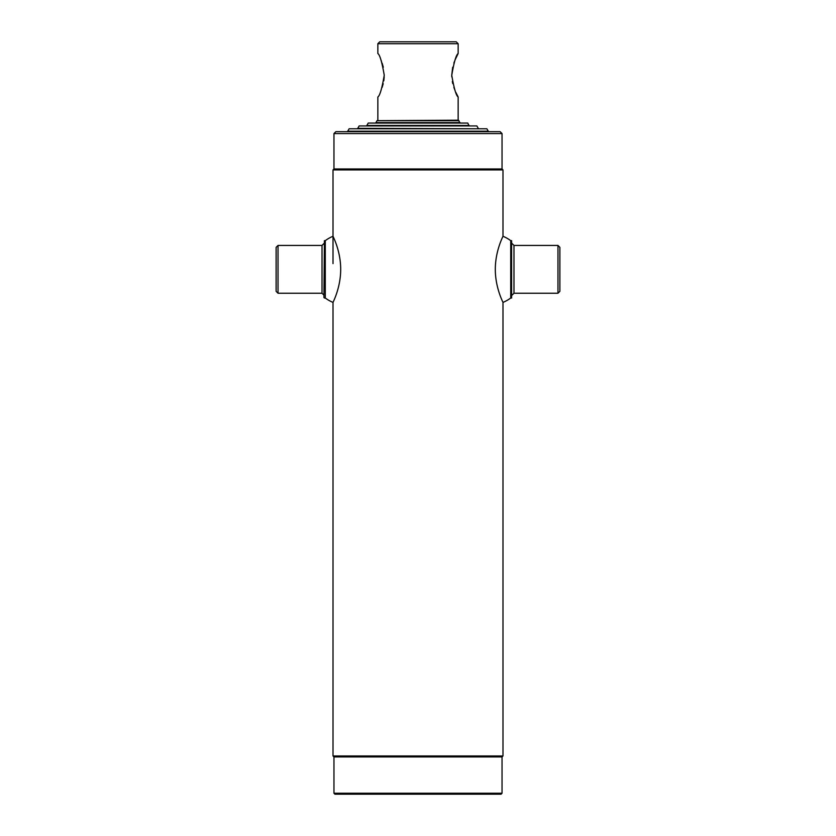 <?xml version="1.0" encoding="UTF-8"?>
<svg xmlns="http://www.w3.org/2000/svg" width="836" height="836" viewBox="0 0 836 836"><rect width="100%" height="100%" fill="white"/><g stroke="black" fill="none" stroke-linecap="round" stroke-linejoin="round"><path stroke-width="1.25" d="M333.961 133.582L335.873 131.67L500.127 131.67L502.039 133.582L333.961 133.582L333.961 168.956L333.01 169.907L333.01 263.601M502.039 133.582L502.039 168.956L333.961 168.956M502.039 168.956L502.99 169.907L333.01 169.907M502.99 302.402C503.387 302.925 495.278 288.211 495.309 269.338C495.288 250.445 503.387 235.752 502.99 236.274A36.575 36.575 0 0 1 510.723 240.653L510.723 298.013A36.575 36.575 0 0 1 502.99 302.402L502.99 755.963L333.01 755.963L333.961 756.914L333.961 793.249L502.039 793.249L502.039 756.914L333.961 756.914M502.039 793.249L501.077 794.2L334.922 794.2L333.961 793.249M276.12 291.325L276.12 247.351L278.033 245.439L278.033 293.237L276.12 291.325M323.929 297.543L324.399 240.653L323.929 297.543M511.601 240.653L511.601 298.013L511.601 240.653L510.723 240.653M557.967 293.237L559.88 291.325L559.88 247.351L557.967 245.439L557.967 293.237L513.983 293.237L512.071 295.15M333.01 302.402A36.575 36.575 0 0 1 325.277 298.013L325.277 240.653A36.575 36.575 0 0 1 333.01 236.274C332.613 235.773 340.701 250.392 340.691 269.286C340.722 288.201 332.613 302.925 333.01 302.402L333.01 755.963M418 131.189L347.734 131.189L349.114 128.796L486.886 128.796L488.266 131.189L418 131.189M478.234 128.326L476.854 125.933L359.146 125.933L357.766 128.326L478.234 128.796M469.153 125.452L366.847 125.452L368.237 123.059L467.763 123.059L469.153 125.933M458.964 120.677L377.036 120.677L458.483 120.196L460.061 123.059M377.036 120.677L375.939 122.589L460.061 122.589M458.149 43.712L377.851 43.712L379.763 41.8L456.237 41.8L458.149 43.712L458.149 53.514L455.087 59.889M454.46 61.477L453.864 63.118M452.694 67.235L451.753 75.125M451.753 75.25L451.795 76.881M452.328 81.531L452.788 83.673M453.875 87.404L455.066 90.57M455.871 92.441L458.149 97.007L458.149 120.196M377.851 43.712L377.851 53.514C379.837 54.81 381.968 62.042 384.246 75.23C381.968 88.491 379.837 95.753 377.851 97.007L377.851 120.196M382.136 87.383L383.201 83.704M383.797 80.81L384.205 76.881M383.306 67.214L382.136 63.149M381.509 61.404L380.934 59.952M458.149 97.007C456.163 95.712 454.032 88.48 451.753 75.292C454.021 62.052 456.163 54.789 458.149 53.514M278.033 293.237L322.017 293.237L322.017 245.439L323.929 243.527M512.071 243.527L513.983 245.439L513.983 293.237M502.99 169.907L502.99 236.274M502.039 756.914L502.99 755.963M325.277 298.013L324.399 298.013M322.017 293.237L323.929 295.15M322.017 245.439L278.033 245.439M510.723 298.013L511.601 298.013M513.983 245.439L557.967 245.439"/></g></svg>
